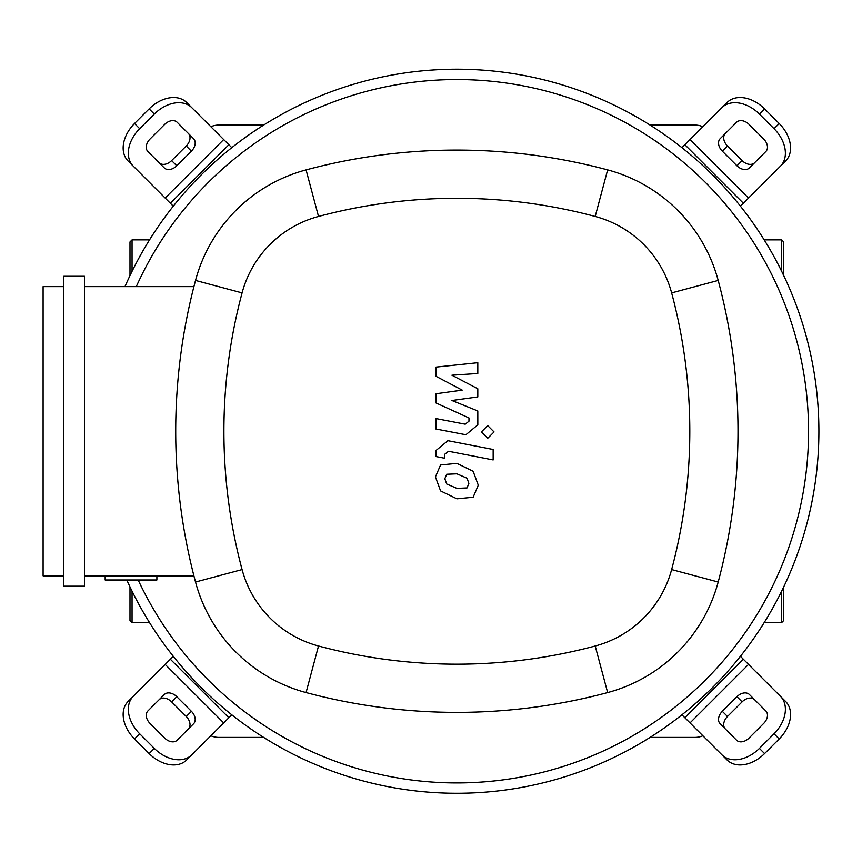 <?xml version="1.0" encoding="UTF-8"?>
<svg xmlns="http://www.w3.org/2000/svg" width="862" height="862" viewBox="0 0 862 862"><rect width="100%" height="100%" fill="white"/><g stroke="black" fill="none" stroke-linecap="round" stroke-linejoin="round"><path stroke-width="1.29" d="M650.056 125.055L694.772 125.055A20.688 20.688 0 0 1 702.875 126.703M263.664 125.055L218.948 125.055A20.688 20.688 0 0 0 210.845 126.703M263.664 737.419L218.948 737.419A20.688 20.688 0 0 1 210.845 735.76M702.875 735.76A20.688 20.688 0 0 1 694.772 737.419L650.056 737.419M818.9 431.237A362.04 362.04 0 0 1 126.789 579.986A362.04 362.04 0 0 0 818.9 431.237A362.04 362.04 0 0 0 124.958 286.626A362.04 362.04 0 0 1 818.9 431.237M188.369 728.983A10.344 7.316 45 0 0 186.235 716.494L171.603 701.862A10.344 7.316 45 0 0 159.114 699.718M176.775 696.69L191.407 711.322A10.344 7.316 -135 0 1 193.541 723.811L177.141 740.21A10.344 7.316 -135 0 1 164.653 738.066L150.031 723.444A10.344 7.316 -135 0 1 147.887 710.956L164.286 694.546A10.344 7.316 -135 0 1 176.775 696.69L171.603 701.862M754.606 699.718A10.344 7.316 -45 0 0 742.117 701.862L727.485 716.494A10.344 7.316 -45 0 0 725.351 728.983M722.313 711.322L736.945 696.69A10.344 7.316 135 0 1 749.434 694.546L765.833 710.956A10.344 7.316 135 0 1 763.689 723.444L749.067 738.066A10.344 7.316 135 0 1 736.579 740.21L720.179 723.811A10.344 7.316 135 0 1 722.313 711.322L727.485 716.494M725.351 133.491A10.344 7.316 -135 0 0 727.485 145.98L742.117 160.601A10.344 7.316 -135 0 0 754.606 162.746M736.945 165.773L722.313 151.152A10.344 7.316 45 0 1 720.179 138.663L736.579 122.253A10.344 7.316 45 0 1 749.067 124.397L763.689 139.03A10.344 7.316 45 0 1 765.833 151.518L749.434 167.918A10.344 7.316 45 0 1 736.945 165.773L742.117 160.601M191.773 754.843A31.032 21.938 -135 0 1 154.309 748.41L149.137 753.582A31.032 21.938 45 0 0 186.601 760.015L231.792 714.813M173.284 656.305L128.082 701.496A31.032 21.938 45 0 0 134.515 738.96L139.687 733.788A31.032 21.938 -135 0 1 133.254 696.324M149.137 753.582L134.515 738.96M154.309 748.41L139.687 733.788M780.466 696.324A31.032 21.938 135 0 1 774.033 733.788L779.205 738.96A31.032 21.938 -45 0 0 785.638 701.496L740.436 656.305M681.928 714.813L727.119 760.015A31.032 21.938 -45 0 0 764.583 753.582L759.411 748.41A31.032 21.938 135 0 1 721.947 754.843M779.205 738.96L764.583 753.582M774.033 733.788L759.411 748.41M721.947 107.631A31.032 21.938 45 0 1 759.411 114.053L764.583 108.881A31.032 21.938 -135 0 0 727.119 102.459L681.928 147.65M740.436 206.169L785.638 160.968A31.032 21.938 -135 0 0 779.205 123.514L774.033 128.686A31.032 21.938 45 0 1 780.466 166.14M764.583 108.881L779.205 123.514M759.411 114.053L774.033 128.686M159.114 162.746A10.344 7.316 135 0 0 171.603 160.601L186.235 145.98A10.344 7.316 135 0 0 188.369 133.491M191.407 151.152L176.775 165.773A10.344 7.316 -45 0 1 164.286 167.918L147.887 151.518A10.344 7.316 -45 0 1 150.031 139.03L164.653 124.397A10.344 7.316 -45 0 1 177.141 122.253L193.541 138.663A10.344 7.316 -45 0 1 191.407 151.152L186.235 145.98M231.792 147.65L186.601 102.459A31.032 21.938 135 0 0 149.137 108.881L154.309 114.053A31.032 21.938 -45 0 1 191.773 107.631M133.254 166.14A31.032 21.938 -45 0 1 139.687 128.686L134.515 123.514A31.032 21.938 135 0 0 128.082 160.968L173.284 206.169M134.515 123.514L149.137 108.881M139.687 128.686L154.309 114.053M136.271 286.626A351.696 351.696 0 0 1 808.556 431.237A351.696 351.696 0 0 1 138.168 579.986M156.884 575.848L156.884 579.986L105.164 579.986L105.164 575.848M63.788 586.192L84.476 586.192L84.476 276.282L63.788 276.282L63.788 586.192M84.476 575.848L193.907 575.848M63.788 286.626L43.1 286.626L43.1 575.848L63.788 575.848M193.907 286.626L84.476 286.626M195.523 582.022A156.194 156.194 0 0 0 306.075 692.574A583.811 583.811 0 0 0 607.645 692.574A156.194 156.194 0 0 0 718.197 582.022A583.811 583.811 0 0 0 718.197 280.441A156.194 156.194 0 0 0 607.645 169.889A583.811 583.811 0 0 0 306.075 169.889A156.194 156.194 0 0 0 195.523 280.441A583.811 583.811 0 0 0 195.523 582.022L242.082 569.577A535.604 535.604 0 0 1 242.082 292.897A107.987 107.987 0 0 1 318.52 216.459A535.604 535.604 0 0 1 595.2 216.459A107.987 107.987 0 0 1 671.638 292.897A535.604 535.604 0 0 1 671.638 569.577A107.987 107.987 0 0 1 595.2 646.004A535.604 535.604 0 0 1 318.52 646.004A107.987 107.987 0 0 1 242.082 569.577M467.032 487.924L468.885 483.388L467.032 478.205L456.903 473.82L446.688 474.251L444.835 478.712L446.688 483.981L456.903 488.377L467.032 487.924M473.141 471.277L456.903 463.379L440.579 464.952L435.429 476.891L440.579 490.909L456.903 498.818L473.141 497.234L478.291 485.209L473.141 471.277M493.161 449.49L447.895 440.687L435.913 450.578L435.913 456.526L444.76 458.25L444.76 454.231L448.542 451.268L493.161 459.931L493.161 449.49M481.384 431.948L487.72 438.284L494.055 431.948L487.72 425.602L481.384 431.948M435.913 376.252L462.204 390.12L435.913 393.772L435.913 402.91L468.971 417.951L468.971 421.206L465.211 424.179L435.892 418.555L435.892 428.996L465.9 434.75L477.828 424.815L477.807 410.958L451.914 400.496L477.807 396.929L477.807 388.762L451.914 375.207L477.807 373.494L477.807 362.708L435.913 367.115L435.913 376.252M764.195 239.873L781.662 239.873L781.662 271.304M764.195 622.601L781.662 622.601L783.73 620.532L783.73 586.893M781.662 239.873L783.73 241.942L783.73 275.581M149.525 239.873L132.058 239.873L132.058 271.304M149.525 622.601L132.058 622.601L129.99 620.532L129.99 586.893L129.99 620.532M132.058 239.873L129.99 241.942L129.99 275.581M191.407 711.322L186.235 716.494M736.945 696.69L742.117 701.862M722.313 151.152L727.485 145.98M228.861 717.744L170.342 659.236M165.17 664.408L223.689 722.916M743.378 659.236L684.859 717.744M690.031 722.916L748.55 664.408M684.859 144.719L743.378 203.238M748.55 198.066L690.031 139.547M176.775 165.773L171.603 160.601M223.689 139.547L165.17 198.066M170.342 203.238L228.861 144.719M306.075 692.574L318.52 646.004M242.082 292.897L195.523 280.441M607.645 692.574L595.2 646.004M318.52 216.459L306.075 169.889M718.197 582.022L671.638 569.577M595.2 216.459L607.645 169.889M718.197 280.441L671.638 292.897M781.662 591.16L781.662 622.601M132.058 591.16L132.058 622.601"/></g></svg>
